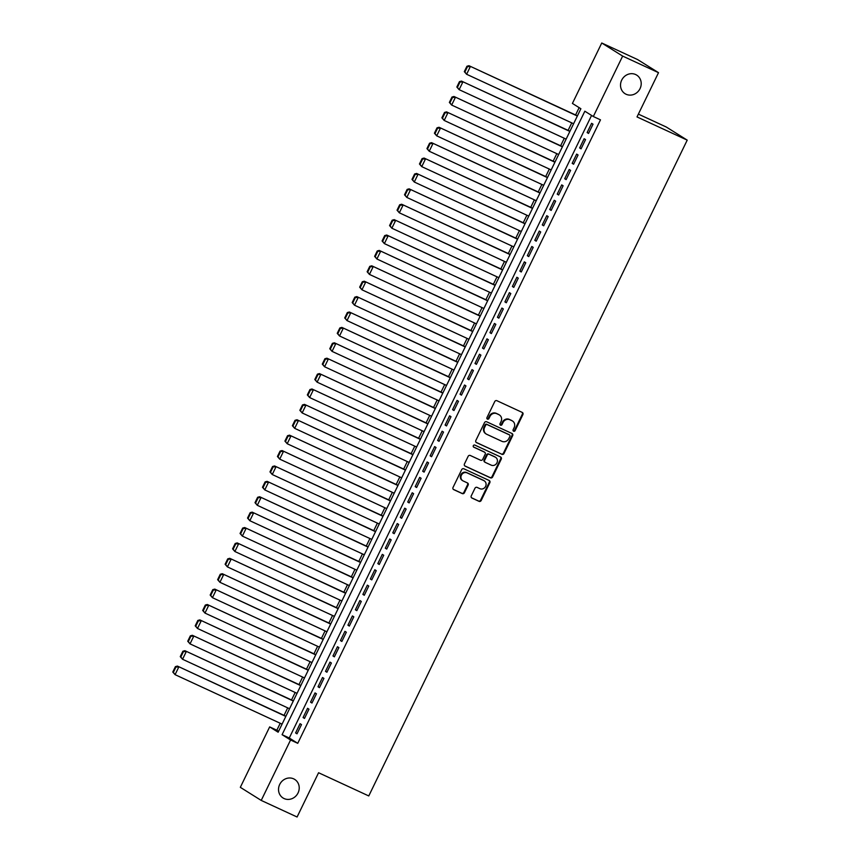 <?xml version="1.0" encoding="UTF-8"?>
<svg xmlns="http://www.w3.org/2000/svg" width="860" height="860" viewBox="0 0 860 860"><rect width="100%" height="100%" fill="white"/><g stroke="black" fill="none" stroke-linecap="round" stroke-linejoin="round"><path stroke-width="1.29" d="M513.603 431.225A1.172 1.086 122.1 0 0 515.108 430.623L522.901 414.574A1.677 1.548 122.1 0 0 522.224 412.413L496.887 400.695A1.677 1.548 122.1 0 0 494.747 401.555L486.954 417.616A1.172 1.086 122.1 0 0 487.416 419.121A1.172 1.086 122.1 0 0 488.921 418.519L489.931 416.444A5.386 4.956 122.1 0 1 496.779 413.692L498.897 414.671A5.386 4.956 122.1 0 1 501.047 421.583L500.036 423.668A1.172 1.086 122.1 0 0 500.509 425.173A1.172 1.086 122.1 0 0 502.014 424.571L503.025 422.496A5.386 4.956 122.1 0 1 509.873 419.744L511.979 420.723A5.386 4.956 122.1 0 1 514.14 427.635L513.13 429.721A1.172 1.086 122.1 0 0 513.603 431.225M513.237 430.946A1.172 1.086 122.1 0 0 514.538 430.269L522.332 414.219A1.677 1.548 122.1 0 0 522.063 412.338M487.061 418.841A1.172 1.086 122.1 0 0 488.351 418.164L489.362 416.089L489.931 416.444M500.144 424.894A1.172 1.086 122.1 0 0 501.444 424.216L502.455 422.142L503.025 422.496M293.658 778.848A10.965 10.105 122.1 0 0 279.994 783.89A10.965 10.105 122.1 0 0 283.048 797.994A10.965 10.105 122.1 0 0 284.09 798.553A10.965 10.105 122.1 0 0 297.754 793.511A10.965 10.105 122.1 0 0 294.7 779.407A10.965 10.105 122.1 0 0 293.658 778.848M635.647 74.54A10.965 10.105 122.1 0 0 621.984 79.582A10.965 10.105 122.1 0 0 625.037 93.686A10.965 10.105 122.1 0 0 626.08 94.245A10.965 10.105 122.1 0 0 639.743 89.214A10.965 10.105 122.1 0 0 636.69 75.11A10.965 10.105 122.1 0 0 635.647 74.54M471.258 495.887A1.677 1.548 122.1 0 0 471.936 498.048L479.041 501.337A1.677 1.548 122.1 0 0 481.191 500.477L489.845 482.643A1.677 1.548 122.1 0 0 489.168 480.482L463.83 468.775A1.677 1.548 122.1 0 0 461.691 469.635L453.026 487.459A1.677 1.548 122.1 0 0 453.704 489.619L462.293 493.597A1.677 1.548 122.1 0 0 464.432 492.737L468.141 485.104A1.677 1.548 122.1 0 0 467.464 482.944L463.207 480.976A4.493 4.139 122.1 0 1 461.53 474.956A4.493 4.139 122.1 0 1 467.13 472.892L483.815 480.6A4.493 4.139 122.1 0 1 485.491 486.62A4.493 4.139 122.1 0 1 479.891 488.684L477.106 487.394A1.677 1.548 122.1 0 0 474.967 488.254L471.258 495.887M601.753 43L637.615 59.577L658.513 72.67L637.013 116.928L687.215 140.137L368.768 795.941L318.576 772.742L297.087 817L261.225 800.423L240.327 787.33L269.664 726.904L278.145 732.215L580.887 108.736L572.416 103.426L601.753 43L622.651 56.093L593.314 116.519L584.843 111.209L282.091 734.687L290.572 739.998L261.225 800.423M658.513 72.67L622.651 56.093M591.572 115.433L289.261 738.009L297.743 743.32L600.484 119.841L593.314 116.519M297.743 743.32L290.572 739.998M501.864 454.338A1.677 1.548 122.1 0 0 504.003 453.478L512.667 435.654A1.677 1.548 122.1 0 0 511.99 433.494L486.652 421.776A1.677 1.548 122.1 0 0 484.513 422.636L475.849 440.471A1.677 1.548 122.1 0 0 476.526 442.631L501.305 453.994A1.677 1.548 122.1 0 0 503.444 453.123L512.098 435.3A1.677 1.548 122.1 0 0 511.829 433.418M501.251 459.154L492.597 476.977A1.677 1.548 122.1 0 1 490.458 477.837L465.12 466.131A1.677 1.548 122.1 0 1 464.443 463.97L468.141 456.337A1.677 1.548 122.1 0 1 470.291 455.477L480.568 460.229A1.677 1.548 122.1 0 0 482.707 459.369L485.169 454.306A1.677 1.548 122.1 0 0 484.492 452.145L473.796 447.189A1.172 1.086 122.1 0 1 473.355 445.62A1.172 1.086 122.1 0 1 474.817 445.082L500.584 456.983A1.677 1.548 122.1 0 1 501.251 459.154L500.692 458.799L492.027 476.623L492.597 476.977M588.541 133.44L593.024 124.195L591.615 123.313L587.133 132.547L588.541 133.44M581.07 148.834L585.553 139.589L584.134 138.707L579.651 147.941L581.07 148.834M573.588 164.228L578.071 154.983L576.662 154.101L572.179 163.335L573.588 164.228M566.116 179.622L570.599 170.377L569.191 169.495L564.708 178.729L566.116 179.622M558.645 195.016L563.128 185.771L561.709 184.889L557.226 194.124L558.645 195.016M551.163 210.41L555.646 201.175L554.238 200.283L549.755 209.517L551.163 210.41M543.692 225.804L548.175 216.57L546.766 215.677L542.273 224.922L543.692 225.804M536.21 241.198L540.703 231.963L539.284 231.071L534.802 240.316L536.21 241.198M528.739 256.592L533.221 247.357L531.813 246.465L527.331 255.71L528.739 256.592M521.267 271.986L525.75 262.751L524.342 261.859L519.848 271.104L521.267 271.986M513.785 287.38L518.279 278.145L516.86 277.253L512.377 286.498L513.785 287.38M506.314 302.774L510.797 293.539L509.389 292.658L504.906 301.892L506.314 302.774M498.843 318.168L503.326 308.933L501.907 308.052L497.424 317.286L498.843 318.168M491.361 333.562L495.844 324.327L494.435 323.446L489.953 332.68L491.361 333.562M483.89 348.956L488.373 339.721L486.964 338.84L482.471 348.074L483.89 348.956M476.408 364.35L480.901 355.115L479.482 354.234L475 363.468L476.408 364.35M468.937 379.744L473.419 370.51L472.011 369.628L467.528 378.862L468.937 379.744M461.465 395.138L465.948 385.904L464.54 385.022L460.046 394.256L461.465 395.138M453.983 410.532L458.477 401.298L457.058 400.416L452.575 409.65L453.983 410.532M446.512 425.937L450.995 416.691L449.587 415.81L445.104 425.044L446.512 425.937M439.041 441.331L443.523 432.085L442.104 431.204L437.622 440.438L439.041 441.331M431.559 456.724L436.041 447.479L434.633 446.598L430.15 455.832L431.559 456.724M424.087 472.118L428.57 462.873L427.162 461.992L422.679 471.226L424.087 472.118M416.616 487.512L421.099 478.278L419.68 477.386L415.197 486.62L416.616 487.512M409.134 502.906L413.617 493.672L412.209 492.78L407.726 502.014L409.134 502.906M401.663 518.3L406.146 509.066L404.738 508.174L400.244 517.419L401.663 518.3M394.181 533.694L398.675 524.46L397.255 523.568L392.773 532.813L394.181 533.694M386.71 549.088L391.192 539.854L389.784 538.962L385.301 548.207L386.71 549.088M379.238 564.482L383.721 555.248L382.313 554.356L377.819 563.601L379.238 564.482M371.756 579.876L376.25 570.642L374.831 569.761L370.348 578.995L371.756 579.876M364.285 595.27L368.768 586.036L367.36 585.155L362.877 594.389L364.285 595.27M356.814 610.664L361.297 601.43L359.878 600.549L355.395 609.783L356.814 610.664M349.332 626.058L353.815 616.824L352.406 615.943L347.924 625.177L349.332 626.058M341.861 641.452L346.344 632.218L344.935 631.337L340.442 640.571L341.861 641.452M334.379 656.846L338.872 647.612L337.453 646.731L332.971 655.965L334.379 656.846M326.908 672.24L331.39 663.006L329.982 662.125L325.499 671.359L326.908 672.24M319.436 687.634L323.919 678.4L322.511 677.519L318.017 686.753L319.436 687.634M311.954 703.029L316.448 693.794L315.029 692.913L310.546 702.147L311.954 703.029M304.483 718.433L308.966 709.188L307.558 708.307L303.075 717.541L304.483 718.433M300.075 723.701L295.593 732.935L297.012 733.827L301.494 724.582L300.075 723.701M579.145 107.64L575.576 114.982M571.75 122.872L568.105 130.376M564.278 138.267L560.634 145.77M556.796 153.66L553.152 161.175M549.325 169.054L545.681 176.569M541.854 184.448L538.21 191.963M534.372 199.843L530.727 207.357M526.9 215.236L523.256 222.751M519.429 230.63L515.774 238.145M511.947 246.025L508.303 253.539M504.476 261.429L500.832 268.933M496.994 276.823L493.35 284.327M489.523 292.217L485.878 299.721M482.051 307.611L478.407 315.115M474.569 323.005L470.925 330.509M467.098 338.399L463.454 345.903M459.627 353.793L455.983 361.297M452.145 369.187L448.501 376.691M444.674 384.581L441.029 392.085M437.202 399.975L433.548 407.479M429.721 415.369L426.076 422.873M422.249 430.763L418.605 438.267M414.767 446.157L411.123 453.671M407.296 461.551L403.652 469.065M399.825 476.945L396.18 484.459M392.343 492.339L388.698 499.853M384.871 507.733L381.227 515.247M377.4 523.127L373.745 530.641M369.918 538.521L366.274 546.035M362.447 553.926L358.803 561.429M354.965 569.32L351.321 576.823M347.494 584.714L343.849 592.217M340.022 600.108L336.378 607.611M332.54 615.502L328.896 623.005M325.069 630.896L321.425 638.399M317.598 646.29L313.954 653.793M310.116 661.684L306.472 669.188M302.645 677.078L299 684.582M295.173 692.472L291.519 699.976M287.692 707.866L284.047 715.37M280.22 723.26L276.845 730.215L278.575 731.312M687.215 140.137L666.317 127.033L638.378 114.122M276.845 730.215L269.664 726.904M289.261 738.009L282.091 734.687M587.133 132.547L588.638 133.246M579.651 147.941L581.156 148.64M572.179 163.335L573.684 164.034M564.708 178.729L566.202 179.428M557.226 194.124L558.731 194.822M549.755 209.517L551.26 210.216M542.273 224.922L543.778 225.61M534.802 240.316L536.307 241.004M527.331 255.71L528.836 256.398M519.848 271.104L521.354 271.792M512.377 286.498L513.882 287.186M504.906 301.892L506.4 302.58M497.424 317.286L498.929 317.985M489.953 332.68L491.458 333.379M482.471 348.074L483.976 348.773M475 363.468L476.504 364.167M467.528 378.862L469.033 379.561M460.046 394.256L461.551 394.955M452.575 409.65L454.08 410.349M445.104 425.044L446.609 425.743M437.622 440.438L439.127 441.137M430.15 455.832L431.656 456.531M422.679 471.226L424.173 471.925M415.197 486.62L416.702 487.319M407.726 502.014L409.231 502.713M400.244 517.419L401.749 518.107M392.773 532.813L394.278 533.501M385.301 548.207L386.806 548.895M377.819 563.601L379.325 564.289M370.348 578.995L371.853 579.683M362.877 594.389L364.382 595.077M355.395 609.783L356.9 610.482M347.924 625.177L349.429 625.876M340.442 640.571L341.947 641.27M332.971 655.965L334.475 656.664M325.499 671.359L327.004 672.058M318.017 686.753L319.522 687.452M310.546 702.147L312.051 702.846M303.075 717.541L304.58 718.24M295.593 732.935L297.098 733.634M512.495 420.991L511.926 420.647A5.386 4.956 122.1 0 0 511.421 420.368L511.979 420.723M502.455 422.142A5.386 4.956 122.1 0 1 509.313 419.39L511.421 420.368M499.402 414.95L498.832 414.595A5.386 4.956 122.1 0 0 498.327 414.316L498.897 414.671M489.362 416.089A5.386 4.956 122.1 0 1 496.22 413.337L498.327 414.316M476.117 442.352L501.305 453.994M509.883 436.407A1.172 1.086 122.1 0 0 509.41 434.891L487.168 424.603A1.172 1.086 122.1 0 0 485.674 425.206L484.61 427.398A5.386 4.956 122.1 0 0 486.771 434.321L501.971 441.352A5.386 4.956 122.1 0 0 508.819 438.589L509.883 436.407M509.066 434.665A1.172 1.086 122.1 0 0 508.851 434.536L509.41 434.891M486.255 434.042L485.696 433.687A5.386 4.956 122.1 0 1 484.04 427.044L485.104 424.851A1.172 1.086 122.1 0 1 486.61 424.249L508.851 434.536M464.712 465.851L489.888 477.483A1.677 1.548 122.1 0 0 492.027 476.623M484.234 451.973A1.677 1.548 122.1 0 0 483.922 451.79L473.462 446.953M491.232 465.152A4.493 4.139 122.1 0 0 495.575 457.305A4.493 4.139 122.1 0 0 495.156 457.068L489.275 454.349A1.677 1.548 122.1 0 0 487.136 455.209L484.674 460.272A1.677 1.548 122.1 0 0 485.352 462.433L491.232 465.152M495.575 457.305L495.016 456.95A4.493 4.139 122.1 0 0 494.586 456.714L495.156 457.068M484.782 462.078A1.677 1.548 122.1 0 1 484.115 459.917L486.566 454.854A1.677 1.548 122.1 0 1 488.716 453.994L494.586 456.714M500.692 458.799A1.677 1.548 122.1 0 0 500.423 456.907M484.244 480.826L483.675 480.471A4.493 4.139 122.1 0 0 483.245 480.245L483.815 480.6M462.777 480.74L462.218 480.385A4.493 4.139 122.1 0 1 466.571 472.538L483.245 480.245M453.306 489.34L461.723 493.242A1.677 1.548 122.1 0 0 463.873 492.382L467.571 484.75A1.677 1.548 122.1 0 0 467.302 482.868M471.527 497.768L478.483 500.982A1.677 1.548 122.1 0 0 480.622 500.122L489.275 482.288A1.677 1.548 122.1 0 0 489.007 480.407M577.436 115.842L468.937 65.693L577.339 116.035M573.609 123.732L466.614 74.272L464.314 71.638L464.884 71.993L467.496 66.596L466.937 66.252L464.314 71.638M467.496 66.596L470.345 66.575L466.614 74.272L464.884 71.993M466.937 66.252L468.937 65.693M569.965 131.236L461.465 81.087L569.868 131.429M566.127 139.126L459.132 89.666L456.843 87.032L457.412 87.387L460.025 82.001L459.455 81.646L456.843 87.032M460.025 82.001L462.873 81.969L459.132 89.666L457.412 87.387M459.455 81.646L461.465 81.087M562.483 146.63L453.983 96.481L562.397 146.823M558.656 154.52L451.661 105.06L449.371 102.426L449.93 102.781L452.553 97.395L451.984 97.04L449.371 102.426M452.553 97.395L455.402 97.363L451.661 105.06L449.93 102.781M451.984 97.04L453.983 96.481M555.012 162.024L446.512 111.875L554.915 162.218M551.185 169.915L444.19 120.454L441.889 117.82L442.459 118.175L445.071 112.789L444.512 112.434L441.889 117.82M445.071 112.789L447.92 112.757L444.19 120.454L442.459 118.175M444.512 112.434L446.512 111.875M547.53 177.418L439.03 127.269L547.444 177.611M543.703 185.308L436.708 135.848L434.418 133.214L434.977 133.569L437.6 128.183L437.031 127.828L434.418 133.214M437.6 128.183L440.449 128.151L436.708 135.848L434.977 133.569M437.031 127.828L439.03 127.269M540.058 192.812L431.559 142.663L539.962 193.005M536.231 200.702L429.237 151.242L426.947 148.608L427.506 148.963L430.118 143.577L429.559 143.222L426.947 148.608M430.118 143.577L432.967 143.545L429.237 151.242L427.506 148.963M429.559 143.222L431.559 142.663M532.587 208.206L424.087 158.057L532.49 208.4M528.75 216.096L421.755 166.636L419.465 164.002L420.035 164.357L422.647 158.971L422.088 158.616L419.465 164.002M422.647 158.971L425.496 158.939L421.755 166.636L420.035 164.357M422.088 158.616L424.087 158.057M525.105 223.6L416.606 173.451L525.019 223.793M521.278 231.49L414.284 182.03L411.994 179.396L412.553 179.751L415.176 174.365L414.606 174.01L411.994 179.396M415.176 174.365L418.024 174.333L414.284 182.03L412.553 179.751M414.606 174.01L416.606 173.451M517.634 239.005L409.134 188.845L517.537 239.188M513.807 246.884L406.812 197.424L404.512 194.79L405.081 195.145L407.694 189.759L407.135 189.404L404.512 194.79M407.694 189.759L410.542 189.727L406.812 197.424L405.081 195.145M407.135 189.404L409.134 188.845M510.163 254.399L401.663 204.239L510.066 254.581M506.325 262.278L399.33 212.818L397.04 210.184L397.61 210.539L400.222 205.153L399.653 204.798L397.04 210.184M400.222 205.153L403.071 205.121L399.33 212.818L397.61 210.539M399.653 204.798L401.663 204.239M502.681 269.793L394.181 219.633L502.595 269.975M498.854 277.673L391.859 228.222L389.569 225.578L390.128 225.933L392.751 220.547L392.181 220.192L389.569 225.578M392.751 220.547L395.6 220.515L391.859 228.222L390.128 225.933M392.181 220.192L394.181 219.633M495.209 285.187L386.71 235.027L495.113 285.369M491.382 293.067L384.388 243.617L382.087 240.972L382.657 241.327L385.269 235.941L384.71 235.586L382.087 240.972M385.269 235.941L388.118 235.919L384.388 243.617L382.657 241.327M384.71 235.586L386.71 235.027M487.727 300.581L379.238 250.421L487.642 300.763M483.9 308.46L376.906 259.01L374.616 256.366L375.186 256.721L377.798 251.335L377.228 250.98L374.616 256.366M377.798 251.335L380.647 251.314L376.906 259.01L375.186 256.721M377.228 250.98L379.238 250.421M480.256 315.975L371.756 265.815L480.17 316.158M476.429 323.854L369.435 274.404L367.145 271.76L367.704 272.115L370.327 266.729L369.757 266.374L367.145 271.76M370.327 266.729L373.175 266.707L369.435 274.404L367.704 272.115M369.757 266.374L371.756 265.815M472.785 331.369L364.285 281.209L472.688 331.551M468.947 339.259L361.952 289.798L359.663 287.165L360.233 287.509L362.845 282.123L362.286 281.768L359.663 287.165M362.845 282.123L365.693 282.101L361.952 289.798L360.233 287.509M362.286 281.768L364.285 281.209M465.303 346.763L356.803 296.603L465.217 346.956M461.476 354.653L354.481 305.192L352.191 302.559L352.75 302.913L355.373 297.517L354.804 297.162L352.191 302.559M355.373 297.517L358.222 297.495L354.481 305.192L352.75 302.913M354.804 297.162L356.803 296.603M457.832 362.157L349.332 311.997L457.735 362.35M454.005 370.047L347.01 320.587L344.72 317.953L345.279 318.308L347.892 312.911L347.332 312.556L344.72 317.953M347.892 312.911L350.74 312.889L347.01 320.587L345.279 318.308M347.332 312.556L349.332 311.997M450.361 377.551L341.861 327.402L450.264 377.744M446.523 385.441L339.528 335.981L337.238 333.347L337.808 333.702L340.42 328.305L339.861 327.95L337.238 333.347M340.42 328.305L343.269 328.284L339.528 335.981L337.808 333.702M339.861 327.95L341.861 327.402M442.878 392.945L334.379 342.796L442.792 393.138M439.051 400.835L332.057 351.375L329.767 348.741L330.326 349.096L332.949 343.699L332.379 343.355L329.767 348.741M332.949 343.699L335.798 343.677L332.057 351.375L330.326 349.096M332.379 343.355L334.379 342.796M435.407 408.339L326.908 358.19L435.31 408.532M431.58 416.229L324.585 366.769L322.285 364.135L322.855 364.489L325.467 359.104L324.908 358.749L322.285 364.135M325.467 359.104L328.316 359.071L324.585 366.769L322.855 364.489M324.908 358.749L326.908 358.19M427.936 423.733L319.436 373.584L427.839 423.926M424.098 431.623L317.103 382.162L314.814 379.529L315.383 379.883L317.996 374.498L317.426 374.143L314.814 379.529M317.996 374.498L320.844 374.465L317.103 382.162L315.383 379.883M317.426 374.143L319.436 373.584M420.454 439.127L311.954 388.978L420.368 439.32M416.627 447.017L309.632 397.556L307.342 394.923L307.901 395.277L310.524 389.892L309.955 389.537L307.342 394.923M310.524 389.892L313.373 389.86L309.632 397.556L307.901 395.277M309.955 389.537L311.954 388.978M412.983 454.521L304.483 404.372L412.886 454.714M409.156 462.411L302.161 412.95L299.861 410.317L300.43 410.671L303.042 405.286L302.483 404.931L299.861 410.317M303.042 405.286L305.891 405.254L302.161 412.95L300.43 410.671M302.483 404.931L304.483 404.372M405.501 469.915L297.001 419.766L405.415 470.108M401.674 477.805L294.679 428.344L292.389 425.711L292.948 426.065L295.571 420.68L295.002 420.325L292.389 425.711M295.571 420.68L298.42 420.647L294.679 428.344L292.948 426.065M295.002 420.325L297.001 419.766M398.029 485.309L289.53 435.16L397.933 485.502M394.202 493.199L287.208 443.738L284.918 441.105L285.477 441.459L288.089 436.074L287.53 435.719L284.918 441.105M288.089 436.074L290.938 436.041L287.208 443.738L285.477 441.459M287.53 435.719L289.53 435.16M390.558 500.703L282.058 450.554L390.462 500.896M386.721 508.593L279.726 459.132L277.436 456.499L278.006 456.853L280.618 451.468L280.059 451.113L277.436 456.499M280.618 451.468L283.467 451.435L279.726 459.132L278.006 456.853M280.059 451.113L282.058 450.554M383.076 516.097L274.576 465.948L382.99 516.29M379.249 523.987L272.255 474.526L269.965 471.893L270.524 472.248L273.147 466.862L272.577 466.507L269.965 471.893M273.147 466.862L275.995 466.829L272.255 474.526L270.524 472.248M272.577 466.507L274.576 465.948M375.605 531.501L267.105 481.342L375.508 531.684M371.778 539.381L264.783 489.921L262.483 487.287L263.052 487.642L265.665 482.256L265.106 481.901L262.483 487.287M265.665 482.256L268.513 482.223L264.783 489.921L263.052 487.642M265.106 481.901L267.105 481.342M368.134 546.895L259.634 496.736L368.037 547.078M364.296 554.775L257.301 505.315L255.011 502.681L255.581 503.035L258.193 497.65L257.624 497.295L255.011 502.681M258.193 497.65L261.042 497.617L257.301 505.315L255.581 503.035M257.624 497.295L259.634 496.736M360.652 562.289L252.152 512.13L360.566 562.472M356.825 570.169L249.83 520.719L247.54 518.075L248.099 518.429L250.722 513.044L250.152 512.689L247.54 518.075M250.722 513.044L253.571 513.022L249.83 520.719L248.099 518.429M250.152 512.689L252.152 512.13M353.18 577.683L244.681 527.524L353.084 577.866M349.353 585.563L242.359 536.113L240.058 533.469L240.628 533.823L243.24 528.438L242.681 528.083L240.058 533.469M243.24 528.438L246.089 528.416L242.359 536.113L240.628 533.823M242.681 528.083L244.681 527.524M345.698 593.077L237.209 542.918L345.613 593.26M341.871 600.957L234.877 551.507L232.587 548.863L233.157 549.217L235.769 543.832L235.199 543.477L232.587 548.863M235.769 543.832L238.618 543.81L234.877 551.507L233.157 549.217M235.199 543.477L237.209 542.918M338.227 608.471L229.727 558.312L338.141 608.654M334.4 616.351L227.405 566.901L225.116 564.257L225.675 564.611L228.298 559.226L227.728 558.871L225.116 564.257M228.298 559.226L231.147 559.204L227.405 566.901L225.675 564.611M227.728 558.871L229.727 558.312M330.756 623.865L222.256 573.706L330.659 624.059M326.918 631.756L219.924 582.295L217.634 579.662L218.203 580.005L220.816 574.62L220.257 574.265L217.634 579.662M220.816 574.62L223.665 574.598L219.924 582.295L218.203 580.005M220.257 574.265L222.256 573.706M323.274 639.259L214.774 589.1L323.188 639.453M319.447 647.15L212.452 597.689L210.162 595.055L210.721 595.41L213.345 590.014L212.775 589.659L210.162 595.055M213.345 590.014L216.193 589.992L212.452 597.689L210.721 595.41M212.775 589.659L214.774 589.1M315.803 654.654L207.303 604.505L315.706 654.847M311.976 662.544L204.981 613.083L202.691 610.449L203.25 610.804L205.862 605.408L205.303 605.053L202.691 610.449M205.862 605.408L208.711 605.386L204.981 613.083L203.25 610.804M205.303 605.053L207.303 604.505M308.332 670.047L199.832 619.899L308.235 670.241M304.494 677.938L197.499 628.477L195.209 625.843L195.779 626.198L198.391 620.802L197.832 620.447L195.209 625.843M198.391 620.802L201.24 620.78L197.499 628.477L195.779 626.198M197.832 620.447L199.832 619.899M300.849 685.442L192.35 635.293L300.763 685.635M297.022 693.332L190.028 643.871L187.738 641.237L188.297 641.592L190.92 636.196L190.35 635.852L187.738 641.237M190.92 636.196L193.769 636.174L190.028 643.871L188.297 641.592M190.35 635.852L192.35 635.293M293.378 700.836L184.878 650.687L293.281 701.029M289.551 708.726L182.556 659.265L180.256 656.632L180.826 656.986L183.438 651.601L182.879 651.246L180.256 656.632M183.438 651.601L186.287 651.568L182.556 659.265L180.826 656.986M182.879 651.246L184.878 650.687M285.907 716.229L177.407 666.081L285.81 716.423M282.069 724.12L175.075 674.659L172.785 672.025L173.354 672.38L175.967 666.995L175.397 666.64L172.785 672.025M175.967 666.995L178.815 666.962L175.075 674.659L173.354 672.38M175.397 666.64L177.407 666.081M514.538 430.269L515.108 430.623M488.351 418.164L488.921 418.519M501.444 424.216L502.014 424.571M509.313 419.39L509.873 419.744M496.22 413.337L496.779 413.692M522.332 414.219L522.901 414.574M512.098 435.3L512.667 435.654M503.444 453.123L504.003 453.478M486.61 424.249L487.168 424.603M485.104 424.851L485.674 425.206M484.04 427.044L484.61 427.398M489.888 477.483L490.458 477.837M483.922 451.79L484.492 452.145M488.716 453.994L489.275 454.349M486.566 454.854L487.136 455.209M484.115 459.917L484.674 460.272M466.571 472.538L467.13 472.892M467.571 484.75L468.141 485.104M463.873 492.382L464.432 492.737M461.723 493.242L462.293 493.597M489.275 482.288L489.845 482.643M480.622 500.122L481.191 500.477M478.483 500.982L479.041 501.337M508.959 434.601L509.529 434.945M484.083 451.876L484.653 452.231M484.631 461.992L485.19 462.347"/></g></svg>
